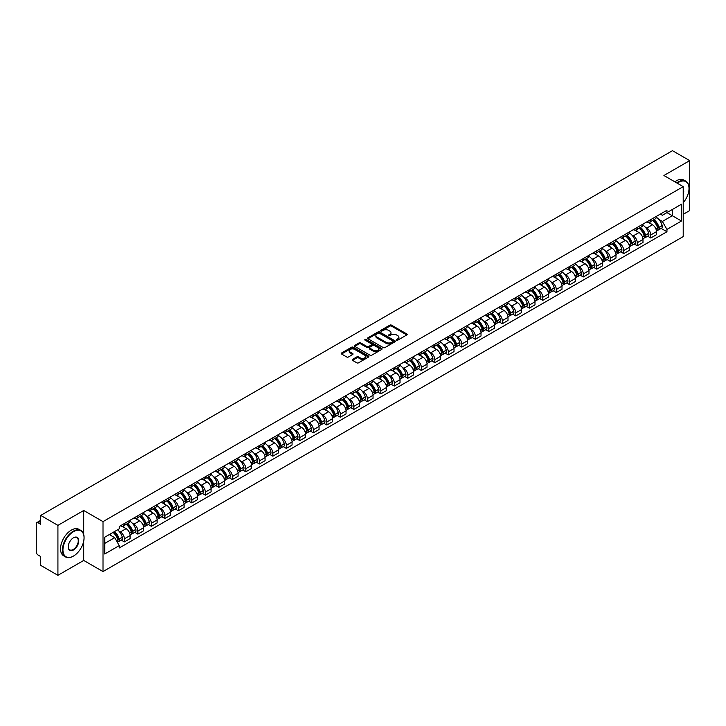 <?xml version="1.0" encoding="UTF-8"?>
<svg xmlns="http://www.w3.org/2000/svg" width="726" height="726" viewBox="0 0 726 726"><rect width="100%" height="100%" fill="white"/><g stroke="black" fill="none" stroke-linecap="round" stroke-linejoin="round"><path stroke-width="1.09" d="M396.596 340.158A0.844 0.481 0 0 0 397.784 340.158L406.805 334.949A1.198 0.69 0 0 0 407.159 334.459A1.198 0.69 0 0 0 406.805 333.969L391.523 325.148A1.198 0.69 0 0 0 389.826 325.148L380.796 330.357A0.844 0.481 0 0 0 381.985 331.038L383.156 330.366A3.848 2.223 0 0 1 388.591 330.366L389.862 331.101A3.848 2.223 0 0 1 390.987 332.671A3.848 2.223 0 0 1 389.862 334.241L388.7 334.913A0.844 0.481 0 0 0 389.889 335.603L391.051 334.931A3.848 2.223 0 0 1 396.487 334.931L397.766 335.666A3.848 2.223 0 0 1 398.892 337.227A3.848 2.223 0 0 1 397.766 338.797L396.596 339.478A0.844 0.481 0 0 0 396.596 340.158L396.596 339.478M352.537 359.37A1.198 0.69 0 0 0 352.192 359.86A1.198 0.69 0 0 0 352.537 360.35L356.829 362.828A1.198 0.69 0 0 0 358.526 362.828L368.545 357.038A1.198 0.69 0 0 0 368.899 356.548A1.198 0.69 0 0 0 368.545 356.058L353.263 347.237A1.198 0.69 0 0 0 351.565 347.237L341.538 353.017A1.198 0.69 0 0 0 341.193 353.508A1.198 0.69 0 0 0 341.538 353.998L346.719 356.992A1.198 0.69 0 0 0 348.416 356.992L352.709 354.515A1.198 0.69 0 0 0 353.063 354.025A1.198 0.69 0 0 0 352.709 353.535L350.141 352.056A3.213 1.851 0 0 1 349.197 350.74A3.213 1.851 0 0 1 351.184 349.024A3.213 1.851 0 0 1 354.687 349.424L364.751 355.241A3.213 1.851 0 0 1 365.686 356.548A3.213 1.851 0 0 1 363.708 358.263A3.213 1.851 0 0 1 360.205 357.864L358.526 356.893A1.198 0.69 0 0 0 356.829 356.893L352.537 359.37L352.537 360.35M103.01 521.622L83.717 510.487L57.926 525.37L40.71 515.424L672.485 150.681L689.7 160.618L663.918 175.501L683.211 186.646L103.01 521.622L103.01 571.571L683.211 236.594L683.211 186.646M383.237 347.582A1.198 0.69 0 0 0 384.934 347.582L394.962 341.792A1.198 0.69 0 0 0 395.307 341.302A1.198 0.69 0 0 0 394.962 340.812L379.671 331.982A1.198 0.69 0 0 0 377.974 331.982L367.955 337.772A1.198 0.69 0 0 0 367.601 338.262A1.198 0.69 0 0 0 367.955 338.752L383.237 347.582M365.36 340.34A0.844 0.481 0 0 1 366.213 340.458L381.74 349.424L371.73 355.205A1.198 0.69 0 0 1 370.033 355.205L354.751 346.375L359.034 343.915L359.034 342.917L354.751 345.394A1.198 0.69 0 0 0 354.397 345.885A1.198 0.69 0 0 0 354.751 346.375L354.751 345.394M359.034 343.915A1.198 0.69 0 0 1 360.731 343.915L360.731 342.917A1.198 0.69 0 0 0 359.034 342.917M360.731 342.917L366.929 346.502A1.198 0.69 0 0 0 368.636 346.502L371.476 344.859A1.198 0.69 0 0 0 371.83 344.369A1.198 0.69 0 0 0 371.476 343.879L365.024 340.149A0.844 0.481 0 0 1 366.213 339.459L381.749 348.435A1.198 0.69 0 0 1 382.103 348.925A1.198 0.69 0 0 1 381.749 349.415L381.749 348.435M57.926 525.37L57.926 575.319L40.71 565.382L40.71 556.543L38.033 554.991A2.45 1.416 -120 0 1 36.3 551.996L36.3 523.718A2.45 1.416 -120 0 1 36.808 522.602L40.71 520.342M683.211 214.315L689.7 210.576L689.7 160.618M57.926 575.319L83.717 560.436L103.01 571.571M40.71 515.424L40.71 524.272L38.033 522.72A2.45 1.416 -120 0 0 36.808 522.602M650.768 219.615A5.627 3.249 60 0 1 649.598 222.138L655.315 218.844A5.627 3.249 -120 0 0 656.476 216.312M645.35 227.22L646.784 228.055A5.627 3.249 60 0 1 650.768 234.952L656.476 231.648A5.627 3.249 -120 0 0 652.492 224.761L648.409 222.401M656.476 231.648L656.476 234.698L650.768 237.992L647.674 236.204M649.598 222.138A5.627 3.249 60 0 1 646.83 221.884M650.768 234.952L650.768 237.992M637.265 227.401A5.627 3.249 60 0 1 636.103 229.933L641.811 226.639A5.627 3.249 -120 0 0 642.982 224.107M634.17 244L637.265 245.787L642.982 242.493L642.982 239.444A5.627 3.249 -120 0 0 638.998 232.547L634.914 230.187M636.103 229.933A5.627 3.249 60 0 1 633.335 229.679M631.847 235.015L633.29 235.85A5.627 3.249 60 0 1 637.265 242.738L637.265 245.787M623.77 235.197A5.627 3.249 60 0 1 622.609 237.729L628.317 234.425A5.627 3.249 -120 0 0 629.478 231.903M620.676 251.795L623.77 253.583L629.478 250.279L629.478 247.239A5.627 3.249 -120 0 0 625.503 240.342L621.411 237.983M622.609 237.729A5.627 3.249 60 0 1 619.832 237.475M618.352 242.811L619.795 243.637A5.627 3.249 60 0 1 623.77 250.534L623.77 253.583M610.276 242.992A5.627 3.249 60 0 1 609.105 245.515L614.822 242.221A5.627 3.249 -120 0 0 615.984 239.698M607.181 259.581L610.276 261.369L615.984 258.075L615.984 255.026A5.627 3.249 -120 0 0 612.009 248.138L607.916 245.778M609.105 245.515A5.627 3.249 60 0 1 606.337 245.261M604.858 250.597L606.292 251.432A5.627 3.249 60 0 1 610.276 258.329L610.276 261.369M596.781 250.779A5.627 3.249 60 0 1 595.61 253.31L601.319 250.016A5.627 3.249 -120 0 0 602.489 247.484M593.677 267.377L596.781 269.165L602.489 265.87L602.489 262.821A5.627 3.249 -120 0 0 598.505 255.924L594.422 253.565M595.61 253.31A5.627 3.249 60 0 1 592.843 253.056M591.354 258.392L592.797 259.227A5.627 3.249 60 0 1 596.781 266.115L596.781 269.165M583.277 258.574A5.627 3.249 60 0 1 582.116 261.106L587.824 257.803A5.627 3.249 -120 0 0 588.995 255.28M580.183 275.172L583.277 276.96L588.995 273.657L588.995 270.616A5.627 3.249 -120 0 0 585.011 263.72L580.927 261.36M582.116 261.106A5.627 3.249 60 0 1 579.348 260.852M577.86 266.188L579.303 267.014A5.627 3.249 60 0 1 583.277 273.911L583.277 276.96M569.783 266.369A5.627 3.249 60 0 1 568.621 268.892L574.33 265.598A5.627 3.249 -120 0 0 575.491 263.075M566.688 282.959L569.783 284.746L575.491 281.452L575.491 278.403A5.627 3.249 -120 0 0 571.516 271.515L567.423 269.155M568.621 268.892A5.627 3.249 60 0 1 565.844 268.638M564.365 273.974L565.799 274.809A5.627 3.249 60 0 1 569.783 281.706L569.783 284.746M556.288 274.165A5.627 3.249 60 0 1 555.118 276.688L560.835 273.393A5.627 3.249 -120 0 0 561.997 270.862M553.185 290.754L556.288 292.542L561.997 289.247L561.997 286.198A5.627 3.249 -120 0 0 558.013 279.301L553.929 276.942M555.118 276.688A5.627 3.249 60 0 1 552.35 276.434M550.871 281.77L552.304 282.605A5.627 3.249 60 0 1 556.288 289.493L556.288 292.542M542.785 281.951A5.627 3.249 60 0 1 541.623 284.483L547.331 281.18A5.627 3.249 -120 0 0 548.502 278.657M539.69 298.549L542.785 300.337L548.502 297.043L548.502 293.994A5.627 3.249 -120 0 0 544.518 287.097L540.434 284.737M541.623 284.483A5.627 3.249 60 0 1 538.855 284.229M537.367 289.565L538.81 290.391A5.627 3.249 60 0 1 542.785 297.288L542.785 300.337M529.29 289.747A5.627 3.249 60 0 1 528.129 292.269L533.837 288.975A5.627 3.249 -120 0 0 534.998 286.452M526.196 306.336L529.29 308.123L534.998 304.829L534.998 301.78A5.627 3.249 -120 0 0 531.024 294.892L526.931 292.533M528.129 292.269A5.627 3.249 60 0 1 525.352 292.015M523.873 297.361L525.315 298.186A5.627 3.249 60 0 1 529.29 305.083L529.29 308.123M515.796 297.542A5.627 3.249 60 0 1 514.625 300.065L520.342 296.771A5.627 3.249 -120 0 0 521.504 294.239M512.701 314.131L515.796 315.919L521.504 312.625L521.504 309.575A5.627 3.249 -120 0 0 517.529 302.688L513.436 300.319M514.625 300.065A5.627 3.249 60 0 1 511.857 299.811M510.378 305.147L511.812 305.982A5.627 3.249 60 0 1 515.796 312.87L515.796 315.919M502.301 305.328A5.627 3.249 60 0 1 501.131 307.86L506.839 304.557A5.627 3.249 -120 0 0 508.009 302.034M499.198 321.927L502.301 323.714L508.009 320.42L508.009 317.371A5.627 3.249 -120 0 0 504.025 310.474L499.942 308.114M501.131 307.86A5.627 3.249 60 0 1 498.363 307.606M496.874 312.942L498.317 313.768A5.627 3.249 60 0 1 502.301 320.665L502.301 323.714M488.798 313.124A5.627 3.249 60 0 1 487.636 315.647L493.344 312.352A5.627 3.249 -120 0 0 494.506 309.83M485.703 329.722L488.798 331.51L494.515 328.206L494.515 325.157A5.627 3.249 -120 0 0 490.531 318.269L486.447 315.91M487.636 315.647A5.627 3.249 60 0 1 484.868 315.393M483.38 320.738L484.823 321.564A5.627 3.249 60 0 1 488.798 328.461L488.798 331.51M475.303 320.919A5.627 3.249 60 0 1 474.142 323.442L479.85 320.148A5.627 3.249 -120 0 0 481.011 317.616M472.209 337.508L475.303 339.296L481.011 336.002L481.011 332.953A5.627 3.249 -120 0 0 477.036 326.065L472.944 323.705M474.142 323.442A5.627 3.249 60 0 1 471.365 323.188M469.885 328.524L471.319 329.359A5.627 3.249 60 0 1 475.303 336.247L475.303 339.296M461.809 328.706A5.627 3.249 60 0 1 460.638 331.238L466.346 327.934A5.627 3.249 -120 0 0 467.517 325.411M458.705 345.304L461.809 347.092L467.517 343.797L467.517 340.748A5.627 3.249 -120 0 0 463.533 333.851L459.449 331.492M460.638 331.238A5.627 3.249 60 0 1 457.87 330.983M456.382 336.32L457.825 337.154A5.627 3.249 60 0 1 461.809 344.042L461.809 347.092M448.305 336.501A5.627 3.249 60 0 1 447.143 339.024L452.852 335.73A5.627 3.249 -120 0 0 454.022 333.207M445.21 353.099L448.305 354.887L454.022 351.584L454.022 348.544A5.627 3.249 -120 0 0 450.038 341.647L445.955 339.287M447.143 339.024A5.627 3.249 60 0 1 444.376 338.77M442.887 344.115L444.33 344.941A5.627 3.249 60 0 1 448.305 351.838L448.305 354.887M434.81 344.296A5.627 3.249 60 0 1 433.649 346.819L439.357 343.525A5.627 3.249 -120 0 0 440.519 340.993M431.716 360.886L434.81 362.673L440.519 359.379L440.519 356.33A5.627 3.249 -120 0 0 436.544 349.442L432.451 347.082M433.649 346.819A5.627 3.249 60 0 1 430.872 346.565M429.393 351.901L430.836 352.736A5.627 3.249 60 0 1 434.81 359.624L434.81 362.673M421.316 352.083A5.627 3.249 60 0 1 420.145 354.615L425.863 351.311A5.627 3.249 -120 0 0 427.024 348.789M418.221 368.681L421.316 370.469L427.024 367.175L427.024 364.125A5.627 3.249 -120 0 0 423.049 357.228L418.956 354.869M420.145 354.615A5.627 3.249 60 0 1 417.377 354.361M415.898 359.697L417.332 360.532A5.627 3.249 60 0 1 421.316 367.42L421.316 370.469M407.821 359.878A5.627 3.249 60 0 1 406.651 362.401L412.359 359.107A5.627 3.249 -120 0 0 413.53 356.584M404.718 376.476L407.821 378.264L413.53 374.961L413.53 371.921A5.627 3.249 -120 0 0 409.546 365.024L405.462 362.664M406.651 362.401A5.627 3.249 60 0 1 403.883 362.147M402.395 367.492L403.837 368.318A5.627 3.249 60 0 1 407.821 375.215L407.821 378.264M394.318 367.674A5.627 3.249 60 0 1 393.156 370.196L398.864 366.902A5.627 3.249 -120 0 0 400.026 364.37M391.223 384.263L394.318 386.05L400.035 382.756L400.035 379.707A5.627 3.249 -120 0 0 396.051 372.819L391.967 370.46M393.156 370.196A5.627 3.249 60 0 1 390.379 369.942M388.9 375.278L390.343 376.113A5.627 3.249 60 0 1 394.318 383.01L394.318 386.05M380.823 375.46A5.627 3.249 60 0 1 379.662 377.992L385.37 374.689A5.627 3.249 -120 0 0 386.531 372.166M377.729 392.058L380.823 393.846L386.531 390.552L386.531 387.502A5.627 3.249 -120 0 0 382.557 380.605L378.464 378.246M379.662 377.992A5.627 3.249 60 0 1 376.885 377.738M375.406 383.074L376.839 383.909A5.627 3.249 60 0 1 380.823 390.797L380.823 393.846M367.329 383.255A5.627 3.249 60 0 1 366.158 385.778L371.866 382.484A5.627 3.249 -120 0 0 373.037 379.961M364.225 399.854L367.329 401.641L373.037 398.338L373.037 395.298A5.627 3.249 -120 0 0 369.053 388.401L364.969 386.041M366.158 385.778A5.627 3.249 60 0 1 363.39 385.524M361.902 390.869L363.345 391.695A5.627 3.249 60 0 1 367.329 398.592L367.329 401.641M353.825 391.051A5.627 3.249 60 0 1 352.664 393.574L358.372 390.279A5.627 3.249 -120 0 0 359.542 387.748M350.731 407.64L353.825 409.428L359.542 406.133L359.542 403.084A5.627 3.249 -120 0 0 355.558 396.196L351.475 393.837M352.664 393.574A5.627 3.249 60 0 1 349.896 393.32M348.407 398.656L349.85 399.491A5.627 3.249 60 0 1 353.825 406.388L353.825 409.428M340.331 398.837A5.627 3.249 60 0 1 339.169 401.369L344.877 398.066A5.627 3.249 -120 0 0 346.039 395.543M337.236 415.435L340.331 417.223L346.039 413.929L346.039 410.88A5.627 3.249 -120 0 0 342.064 403.983L337.971 401.623M339.169 401.369A5.627 3.249 60 0 1 336.392 401.115M334.913 406.451L336.356 407.286A5.627 3.249 60 0 1 340.331 414.174L340.331 417.223M326.836 406.633A5.627 3.249 60 0 1 325.665 409.155L331.383 405.861A5.627 3.249 -120 0 0 332.544 403.338M323.742 423.231L326.836 425.019L332.544 421.715L332.544 418.675A5.627 3.249 -120 0 0 328.569 411.778L324.477 409.419M325.665 409.155A5.627 3.249 60 0 1 322.898 408.901M321.418 414.247L322.852 415.072A5.627 3.249 60 0 1 326.836 421.969L326.836 425.019M313.342 414.428A5.627 3.249 60 0 1 312.171 416.951L317.879 413.657A5.627 3.249 -120 0 0 319.05 411.125M310.238 431.017L313.342 432.805L319.05 429.511L319.05 426.461A5.627 3.249 -120 0 0 315.066 419.574L310.982 417.214M312.171 416.951A5.627 3.249 60 0 1 309.403 416.697M307.915 422.033L309.358 422.868A5.627 3.249 60 0 1 313.342 429.765L313.342 432.805M299.838 422.214A5.627 3.249 60 0 1 298.676 424.746L304.385 421.452A5.627 3.249 -120 0 0 305.546 418.92M296.743 438.813L299.838 440.6L305.546 437.306L305.546 434.257A5.627 3.249 -120 0 0 301.571 427.36L297.488 425M298.676 424.746A5.627 3.249 60 0 1 295.899 424.492M294.42 429.828L295.863 430.663A5.627 3.249 60 0 1 299.838 437.551L299.838 440.6M286.343 430.01A5.627 3.249 60 0 1 285.182 432.533L290.89 429.238A5.627 3.249 -120 0 0 292.052 426.716M283.249 446.608L286.343 448.396L292.052 445.092L292.052 442.052A5.627 3.249 -120 0 0 288.077 435.155L283.984 432.796M285.182 432.533A5.627 3.249 60 0 1 282.405 432.288M280.926 437.624L282.36 438.45A5.627 3.249 60 0 1 286.343 445.347L286.343 448.396M272.849 437.805A5.627 3.249 60 0 1 271.678 440.328L277.386 437.034A5.627 3.249 -120 0 0 278.557 434.502M269.745 454.394L272.849 456.182L278.557 452.888L278.557 449.839A5.627 3.249 -120 0 0 274.573 442.951L270.489 440.591M271.678 440.328A5.627 3.249 60 0 1 268.91 440.074M267.422 445.41L268.865 446.245A5.627 3.249 60 0 1 272.849 453.142L272.849 456.182M259.345 445.592A5.627 3.249 60 0 1 258.184 448.123L263.892 444.829A5.627 3.249 -120 0 0 265.063 442.297M256.251 462.19L259.345 463.978L265.063 460.683L265.063 457.634A5.627 3.249 -120 0 0 261.079 450.737L256.995 448.378M258.184 448.123A5.627 3.249 60 0 1 255.416 447.869M253.928 453.205L255.37 454.04A5.627 3.249 60 0 1 259.345 460.928L259.345 463.978M245.851 453.387A5.627 3.249 60 0 1 244.689 455.919L250.397 452.616A5.627 3.249 -120 0 0 251.559 450.093M242.756 469.985L245.851 471.773L251.559 468.47L251.559 465.43A5.627 3.249 -120 0 0 247.584 458.533L243.491 456.173M244.689 455.919A5.627 3.249 60 0 1 241.912 455.665M240.433 461.001L241.876 461.827A5.627 3.249 60 0 1 245.851 468.724L245.851 471.773M232.356 461.182A5.627 3.249 60 0 1 231.186 463.705L236.903 460.411A5.627 3.249 -120 0 0 238.064 457.888M229.262 477.772L232.356 479.559L238.064 476.265L238.064 473.216A5.627 3.249 -120 0 0 234.081 466.328L229.997 463.968M231.186 463.705A5.627 3.249 60 0 1 228.418 463.451M226.939 468.787L228.372 469.622A5.627 3.249 60 0 1 232.356 476.519L232.356 479.559M218.853 468.969A5.627 3.249 60 0 1 217.691 471.501L223.399 468.206A5.627 3.249 -120 0 0 224.57 465.675M215.758 485.567L218.862 487.355L224.57 484.06L224.57 481.011A5.627 3.249 -120 0 0 220.586 474.114L216.502 471.755M217.691 471.501A5.627 3.249 60 0 1 214.923 471.247M213.435 476.583L214.878 477.418A5.627 3.249 60 0 1 218.862 484.306L218.862 487.355M205.358 476.764A5.627 3.249 60 0 1 204.197 479.296L209.905 475.993A5.627 3.249 -120 0 0 211.066 473.47M202.264 493.362L205.358 495.15L211.066 491.847L211.066 488.807A5.627 3.249 -120 0 0 207.091 481.91L203.008 479.55M204.197 479.296A5.627 3.249 60 0 1 201.42 479.042M199.94 484.378L201.383 485.204A5.627 3.249 60 0 1 205.358 492.101L205.358 495.15M191.864 484.56A5.627 3.249 60 0 1 190.693 487.082L196.41 483.788A5.627 3.249 -120 0 0 197.572 481.265M188.769 501.149L191.864 502.937L197.572 499.642L197.572 496.593A5.627 3.249 -120 0 0 193.597 489.705L189.504 487.346M190.693 487.082A5.627 3.249 60 0 1 187.925 486.828M186.446 492.164L187.88 492.999A5.627 3.249 60 0 1 191.864 499.896L191.864 502.937M178.369 492.355A5.627 3.249 60 0 1 177.198 494.878L182.907 491.584A5.627 3.249 -120 0 0 184.077 489.052M175.265 508.944L178.369 510.732L184.077 507.438L184.077 504.388A5.627 3.249 -120 0 0 180.093 497.492L176.01 495.132M177.198 494.878A5.627 3.249 60 0 1 174.431 494.624M172.942 499.96L174.385 500.795A5.627 3.249 60 0 1 178.369 507.683L178.369 510.732M164.866 500.141A5.627 3.249 60 0 1 163.704 502.673L169.412 499.37A5.627 3.249 -120 0 0 170.583 496.847M161.771 516.74L164.866 518.527L170.583 515.233L170.583 512.184A5.627 3.249 -120 0 0 166.599 505.287L162.515 502.927M163.704 502.673A5.627 3.249 60 0 1 160.936 502.419M159.448 507.755L160.891 508.581A5.627 3.249 60 0 1 164.866 515.478L164.866 518.527M151.371 507.937A5.627 3.249 60 0 1 150.209 510.46L155.918 507.165A5.627 3.249 -120 0 0 157.079 504.643M148.276 524.526L151.371 526.314L157.079 523.019L157.079 519.97A5.627 3.249 -120 0 0 153.104 513.082L149.011 510.723M150.209 510.46A5.627 3.249 60 0 1 147.432 510.206M145.953 515.551L147.396 516.377A5.627 3.249 60 0 1 151.371 523.274L151.371 526.314M137.876 515.732A5.627 3.249 60 0 1 136.706 518.255L142.423 514.961A5.627 3.249 -120 0 0 143.585 512.429M134.782 532.321L137.876 534.109L143.585 530.815L143.585 527.766A5.627 3.249 -120 0 0 139.601 520.869L135.517 518.509M136.706 518.255A5.627 3.249 60 0 1 133.938 518.001M132.459 523.337L133.893 524.172A5.627 3.249 60 0 1 137.876 531.06L137.876 534.109M124.373 523.519A5.627 3.249 60 0 1 123.211 526.051L128.919 522.747A5.627 3.249 -120 0 0 130.09 520.224M121.278 540.117L124.382 541.905L130.09 538.61L130.09 535.561A5.627 3.249 -120 0 0 126.106 528.664L122.022 526.305M123.211 526.051A5.627 3.249 60 0 1 120.443 525.796M118.955 531.133L120.398 531.958A5.627 3.249 60 0 1 124.382 538.855L124.382 541.905M660.324 214.097L662.357 215.268L681.478 204.224L672.312 209.524L672.312 215.713L662.357 221.457L658.845 219.434M104.735 543.402L114.69 537.657L119.273 545.598L104.735 553.992L104.735 537.204L119.273 528.818L119.273 526.468L666.949 210.268L666.949 212.618L681.478 221.013L666.949 229.407L662.357 221.457M681.478 204.224L681.478 221.013M119.273 545.598L119.273 547.948L666.949 231.748L666.949 229.407M83.717 510.487L83.717 534.527M83.717 541.052L83.717 560.436M114.69 537.657L109.327 534.563M661.168 228.418L666.949 231.748M396.931 340.276L397.766 339.795A3.848 2.223 0 0 0 398.892 338.234L398.892 337.227M390.987 332.671L390.987 333.67A3.848 2.223 0 0 1 389.862 335.24L389.036 335.721M406.805 333.969L406.805 334.949L391.523 326.146A1.198 0.69 0 0 0 389.826 326.146L381.132 331.156M394.962 340.812L394.962 341.792L379.671 332.98A1.198 0.69 0 0 0 377.974 332.98L367.973 338.761M392.839 341.647A0.844 0.481 0 0 0 392.839 340.957L379.417 333.207A0.844 0.481 0 0 0 378.228 333.207L376.994 333.924A3.848 2.223 0 0 0 375.868 335.494A3.848 2.223 0 0 0 376.994 337.064L386.168 342.354A3.848 2.223 0 0 0 391.604 342.354L392.839 341.647L392.839 342.645A0.844 0.481 0 0 0 393.084 342.3L393.084 341.302M375.868 335.494L375.868 336.492A3.848 2.223 0 0 0 376.994 338.062L376.994 337.064M392.839 342.645L391.604 343.353A3.848 2.223 0 0 1 386.168 343.353L376.994 338.062M360.731 343.915L366.929 347.5A1.198 0.69 0 0 0 368.636 347.5L371.476 345.857A1.198 0.69 0 0 0 371.83 345.367L371.83 344.369M373.364 350.213A3.213 1.851 0 0 0 376.867 350.613A3.213 1.851 0 0 0 378.854 348.897A3.213 1.851 0 0 0 377.91 347.591L374.362 345.54A1.198 0.69 0 0 0 372.665 345.54L369.824 347.182A1.198 0.69 0 0 0 369.47 347.672A1.198 0.69 0 0 0 369.824 348.162L373.364 350.213L373.364 351.212A3.213 1.851 0 0 0 376.867 351.611A3.213 1.851 0 0 0 378.854 349.896L378.854 348.897M369.47 347.672L369.47 348.671A1.198 0.69 0 0 0 369.824 349.161L369.824 348.162M373.364 351.212L369.824 349.161M365.686 356.548L365.686 357.546A3.213 1.851 0 0 1 363.708 359.261A3.213 1.851 0 0 1 360.205 358.862L358.526 357.891A1.198 0.69 0 0 0 356.829 357.891L352.555 360.359M349.197 350.74L349.197 351.738A3.213 1.851 0 0 0 350.141 353.054L350.141 352.056M352.709 353.535L352.709 354.515L350.141 353.054M368.545 356.058L368.545 357.038L353.263 348.235A1.198 0.69 0 0 0 351.565 348.235L341.556 354.007L341.538 353.017M652.892 220.241A7.705 4.447 60 0 1 652.928 220.259A7.705 4.447 60 0 1 658.001 227.184L658.046 227.338A1.497 0.862 60 0 1 657.81 228.518A1.497 0.862 60 0 1 657.774 228.536M652.556 220.432A9.302 5.372 60 0 1 657.665 228.109L657.711 228.263A3.085 1.788 60 0 1 657.221 230.696L656.449 231.14M657.747 230.006A3.085 1.788 -120 0 0 658.609 229.897A3.085 1.788 -120 0 0 659.09 227.465L659.045 227.311A9.302 5.372 -120 0 0 653.935 219.633M656.358 217.301A9.302 5.372 60 0 1 662.203 225.487L662.248 225.641A3.085 1.788 60 0 1 661.767 228.073L658.609 229.897M649.38 222.247A9.302 5.372 60 0 1 651.322 224.08M655.841 224.098L657.03 224.779M639.397 228.037A7.705 4.447 60 0 1 639.434 228.055A7.705 4.447 60 0 1 644.507 234.97L644.552 235.133A1.497 0.862 60 0 1 644.316 236.313A1.497 0.862 60 0 1 644.28 236.331M639.052 228.227A9.302 5.372 60 0 1 644.162 235.896L644.216 236.059A3.085 1.788 60 0 1 643.726 238.482L642.955 238.927M644.252 237.801A3.085 1.788 -120 0 0 645.105 237.683A3.085 1.788 -120 0 0 645.596 235.26L645.55 235.097A9.302 5.372 -120 0 0 640.441 227.429M642.864 225.096A9.302 5.372 60 0 1 648.708 233.282L648.754 233.436A3.085 1.788 60 0 1 648.264 235.859L645.105 237.683M635.885 230.042A9.302 5.372 60 0 1 637.827 231.875M642.347 231.884L643.535 232.574M625.894 235.823A7.705 4.447 60 0 1 625.939 235.85A7.705 4.447 60 0 1 631.003 242.765L631.048 242.929A1.497 0.862 60 0 1 630.812 244.099A1.497 0.862 60 0 1 630.785 244.118M625.558 236.023A9.302 5.372 60 0 1 630.667 243.691L630.712 243.854A3.085 1.788 60 0 1 630.222 246.277L629.46 246.722M630.758 245.597A3.085 1.788 -120 0 0 631.611 245.479A3.085 1.788 -120 0 0 632.101 243.056L632.056 242.892A9.302 5.372 -120 0 0 626.946 235.224M629.369 232.892A9.302 5.372 60 0 1 635.214 241.068L635.259 241.232A3.085 1.788 60 0 1 634.769 243.655L631.611 245.479M622.391 237.829A9.302 5.372 60 0 1 624.333 239.662M628.852 239.68L630.032 240.36M612.399 243.618A7.705 4.447 60 0 1 612.435 243.637A7.705 4.447 60 0 1 617.508 250.561L617.554 250.715A1.497 0.862 60 0 1 617.318 251.895A1.497 0.862 60 0 1 617.282 251.913M612.063 243.809A9.302 5.372 60 0 1 617.173 251.486L617.218 251.641A3.085 1.788 60 0 1 616.728 254.073L615.966 254.517M617.254 253.383A3.085 1.788 -120 0 0 618.116 253.274A3.085 1.788 -120 0 0 618.597 250.842L618.552 250.688A9.302 5.372 -120 0 0 613.443 243.01M615.866 240.678A9.302 5.372 60 0 1 621.71 248.864L621.755 249.018A3.085 1.788 60 0 1 621.274 251.45L618.116 253.274M608.887 245.624A9.302 5.372 60 0 1 610.829 247.457M615.349 247.475L616.537 248.156M598.905 251.414A7.705 4.447 60 0 1 598.941 251.432A7.705 4.447 60 0 1 604.014 258.347L604.059 258.51A1.497 0.862 60 0 1 603.823 259.69A1.497 0.862 60 0 1 603.787 259.708M598.569 251.604A9.302 5.372 60 0 1 603.678 259.282L603.723 259.436A3.085 1.788 60 0 1 603.233 261.859L602.462 262.304M603.76 261.178A3.085 1.788 -120 0 0 604.613 261.061A3.085 1.788 -120 0 0 605.103 258.637L605.057 258.474A9.302 5.372 -120 0 0 599.948 250.806M602.371 248.474A9.302 5.372 60 0 1 608.216 256.659L608.261 256.813A3.085 1.788 60 0 1 607.771 259.236L604.613 261.061M595.393 253.419A9.302 5.372 60 0 1 597.335 255.253M601.854 255.262L603.043 255.951M585.401 259.2A7.705 4.447 60 0 1 585.446 259.227A7.705 4.447 60 0 1 590.519 266.143L590.565 266.306A1.497 0.862 60 0 1 590.32 267.477A1.497 0.862 60 0 1 590.292 267.495M585.065 259.4A9.302 5.372 60 0 1 590.174 267.068L590.22 267.232A3.085 1.788 60 0 1 589.739 269.655L588.967 270.099M590.265 268.974A3.085 1.788 -120 0 0 591.118 268.856A3.085 1.788 -120 0 0 591.608 266.433L591.563 266.27A9.302 5.372 -120 0 0 586.454 258.601M588.877 256.269A9.302 5.372 60 0 1 594.721 264.445L594.766 264.609A3.085 1.788 60 0 1 594.276 267.032L591.118 268.856M581.898 261.206A9.302 5.372 60 0 1 583.84 263.039M588.359 263.057L589.548 263.738M683.211 202.717A14.928 8.621 120 0 0 689.01 188.497A14.928 8.621 120 0 0 678.456 182.398A14.928 8.621 120 0 0 677.222 183.188M676.732 182.907A15.291 8.83 -60 0 1 678.193 181.945A15.291 8.83 -60 0 1 685.843 181.191A15.291 8.83 -60 0 1 689.01 188.197A15.291 8.83 -60 0 1 689.01 188.343M683.211 189.205A7.46 4.311 -60 0 1 683.211 194.477M674.835 181.809A15.291 8.83 -60 0 1 676.287 180.847A15.291 8.83 -60 0 1 683.937 180.093L685.843 181.191M73.244 556.189L73.507 556.043A14.928 8.621 120 0 0 84.062 537.757A14.928 8.621 120 0 0 73.507 531.659A14.928 8.621 120 0 0 62.944 549.945A14.928 8.621 120 0 0 73.507 556.043L73.244 556.189A15.291 8.83 -60 0 1 65.594 556.951A15.291 8.83 -60 0 1 63.253 544.691A15.291 8.83 -60 0 1 73.244 531.214A15.291 8.83 -60 0 1 80.895 530.452A15.291 8.83 -60 0 1 84.062 537.458A15.291 8.83 -60 0 1 84.062 537.612M73.507 537.757L73.507 537.757A7.46 4.311 -60 0 1 78.78 540.806A7.46 4.311 -60 0 1 73.507 549.945A7.46 4.311 -60 0 1 68.226 546.896A7.46 4.311 -60 0 1 73.507 537.757L73.507 537.757M68.226 546.742A7.097 4.093 120 0 0 69.696 549.845A7.097 4.093 120 0 0 73.244 549.491A7.097 4.093 120 0 0 77.882 543.239A7.097 4.093 120 0 0 76.793 537.558A7.097 4.093 120 0 0 73.371 537.839M65.594 556.951L63.697 555.844A15.291 8.83 -60 0 1 61.347 543.592A15.291 8.83 -60 0 1 71.339 530.116A15.291 8.83 -60 0 1 78.989 529.354L80.895 530.452M571.907 266.996A7.705 4.447 60 0 1 571.943 267.014A7.705 4.447 60 0 1 577.016 273.938L577.061 274.092A1.497 0.862 60 0 1 576.825 275.272A1.497 0.862 60 0 1 576.789 275.29M571.571 267.186A9.302 5.372 60 0 1 576.68 274.864L576.725 275.018A3.085 1.788 60 0 1 576.235 277.45L575.473 277.895M576.771 276.769A3.085 1.788 -120 0 0 577.624 276.651A3.085 1.788 -120 0 0 578.114 274.219L578.068 274.065A9.302 5.372 -120 0 0 572.95 266.388M575.373 264.055A9.302 5.372 60 0 1 581.227 272.241L581.272 272.404A3.085 1.788 60 0 1 580.782 274.827L577.624 276.651M568.394 269.001A9.302 5.372 60 0 1 570.337 270.834M574.865 270.852L576.045 271.533M558.412 274.791A7.705 4.447 60 0 1 558.448 274.809A7.705 4.447 60 0 1 563.521 281.724L563.567 281.888A1.497 0.862 60 0 1 563.331 283.067A1.497 0.862 60 0 1 563.294 283.086M558.076 274.982A9.302 5.372 60 0 1 563.185 282.659L563.231 282.813A3.085 1.788 60 0 1 562.741 285.236L561.969 285.681M563.267 284.556A3.085 1.788 -120 0 0 564.129 284.438A3.085 1.788 -120 0 0 564.61 282.015L564.565 281.851A9.302 5.372 -120 0 0 559.456 274.183M561.879 271.851A9.302 5.372 60 0 1 567.723 280.036L567.768 280.191A3.085 1.788 60 0 1 567.287 282.614L564.129 284.438M554.9 276.797A9.302 5.372 60 0 1 556.842 278.63M561.361 278.639L562.55 279.329M544.917 282.577A7.705 4.447 60 0 1 544.954 282.605A7.705 4.447 60 0 1 550.027 289.52L550.072 289.683A1.497 0.862 60 0 1 549.836 290.854A1.497 0.862 60 0 1 549.8 290.872M544.573 282.777A9.302 5.372 60 0 1 549.682 290.445L549.727 290.609A3.085 1.788 60 0 1 549.246 293.032L548.475 293.476M549.773 292.351A3.085 1.788 -120 0 0 550.626 292.233A3.085 1.788 -120 0 0 551.116 289.81L551.07 289.647A9.302 5.372 -120 0 0 545.961 281.978M548.384 279.646A9.302 5.372 60 0 1 554.228 287.823L554.274 287.986A3.085 1.788 60 0 1 553.784 290.409L550.626 292.233M541.405 284.592A9.302 5.372 60 0 1 543.347 286.425M547.867 286.434L549.056 287.115M531.414 290.373A7.705 4.447 60 0 1 531.45 290.391A7.705 4.447 60 0 1 536.523 297.315L536.568 297.469A1.497 0.862 60 0 1 536.332 298.649A1.497 0.862 60 0 1 536.305 298.667M531.078 290.563A9.302 5.372 60 0 1 536.187 298.241L536.233 298.404A3.085 1.788 60 0 1 535.743 300.827L534.98 301.272M536.278 300.147A3.085 1.788 -120 0 0 537.131 300.029A3.085 1.788 -120 0 0 537.621 297.596L537.576 297.442A9.302 5.372 -120 0 0 532.467 289.765M534.89 287.432A9.302 5.372 60 0 1 540.734 295.618L540.779 295.781A3.085 1.788 60 0 1 540.289 298.204L537.131 300.029M527.911 292.378A9.302 5.372 60 0 1 529.853 294.212M534.372 294.23L535.552 294.91M517.919 298.168A7.705 4.447 60 0 1 517.956 298.186A7.705 4.447 60 0 1 523.029 305.101L523.074 305.265A1.497 0.862 60 0 1 522.838 306.445A1.497 0.862 60 0 1 522.802 306.463M517.584 298.359A9.302 5.372 60 0 1 522.693 306.036L522.738 306.19A3.085 1.788 60 0 1 522.248 308.623L521.477 309.058M522.774 307.933A3.085 1.788 -120 0 0 523.637 307.815A3.085 1.788 -120 0 0 524.118 305.392L524.072 305.238A9.302 5.372 -120 0 0 518.963 297.56M521.386 295.228A9.302 5.372 60 0 1 527.23 303.414L527.276 303.568A3.085 1.788 60 0 1 526.795 306L523.637 307.815M514.407 300.174A9.302 5.372 60 0 1 516.349 302.007M520.869 302.016L522.058 302.706M504.425 305.955A7.705 4.447 60 0 1 504.461 305.982A7.705 4.447 60 0 1 509.534 312.897L509.579 313.06A1.497 0.862 60 0 1 509.343 314.231A1.497 0.862 60 0 1 509.307 314.249M504.08 306.154A9.302 5.372 60 0 1 509.198 313.823L509.244 313.986A3.085 1.788 60 0 1 508.754 316.409L507.982 316.854M509.28 315.728A3.085 1.788 -120 0 0 510.133 315.61A3.085 1.788 -120 0 0 510.623 313.187L510.578 313.024A9.302 5.372 -120 0 0 505.468 305.356M507.891 303.023A9.302 5.372 60 0 1 513.736 311.2L513.781 311.363A3.085 1.788 60 0 1 513.291 313.786L510.133 315.61M500.913 307.969A9.302 5.372 60 0 1 502.855 309.802M507.374 309.811L508.563 310.492M490.921 313.75A7.705 4.447 60 0 1 490.967 313.768A7.705 4.447 60 0 1 496.04 320.692L496.085 320.847A1.497 0.862 60 0 1 495.84 322.026A1.497 0.862 60 0 1 495.813 322.045M490.585 313.941A9.302 5.372 60 0 1 495.695 321.618L495.74 321.781A3.085 1.788 60 0 1 495.259 324.204L494.488 324.649M495.785 323.524A3.085 1.788 -120 0 0 496.638 323.406A3.085 1.788 -120 0 0 497.128 320.974L497.083 320.819A9.302 5.372 -120 0 0 491.974 313.142M494.397 310.819A9.302 5.372 60 0 1 500.241 318.995L500.287 319.159A3.085 1.788 60 0 1 499.797 321.582L496.638 323.406M487.418 315.756A9.302 5.372 60 0 1 489.36 317.589M493.88 317.607L495.068 318.287M477.427 321.545A7.705 4.447 60 0 1 477.463 321.564A7.705 4.447 60 0 1 482.536 328.479L482.581 328.642A1.497 0.862 60 0 1 482.345 329.822A1.497 0.862 60 0 1 482.309 329.84M477.091 321.736A9.302 5.372 60 0 1 482.2 329.413L482.245 329.568A3.085 1.788 60 0 1 481.755 332L480.993 332.435M482.282 331.31A3.085 1.788 -120 0 0 483.144 331.192A3.085 1.788 -120 0 0 483.634 328.769L483.589 328.615A9.302 5.372 -120 0 0 478.47 320.937M480.893 318.605A9.302 5.372 60 0 1 486.747 326.791L486.792 326.945A3.085 1.788 60 0 1 486.302 329.377L483.144 331.192M473.915 323.551A9.302 5.372 60 0 1 475.857 325.384M480.385 325.393L481.565 326.083M463.932 329.332A7.705 4.447 60 0 1 463.968 329.359A7.705 4.447 60 0 1 469.041 336.274L469.087 336.437A1.497 0.862 60 0 1 468.851 337.608A1.497 0.862 60 0 1 468.815 337.626M463.596 329.531A9.302 5.372 60 0 1 468.706 337.2L468.751 337.363A3.085 1.788 60 0 1 468.261 339.786L467.49 340.231M468.787 339.106A3.085 1.788 -120 0 0 469.649 338.988A3.085 1.788 -120 0 0 470.13 336.565L470.085 336.401A9.302 5.372 -120 0 0 464.976 328.733M467.399 326.401A9.302 5.372 60 0 1 473.243 334.577L473.288 334.74A3.085 1.788 60 0 1 472.808 337.163L469.649 338.988M460.42 331.346A9.302 5.372 60 0 1 462.362 333.18M466.882 333.189L468.07 333.869M450.429 337.127A7.705 4.447 60 0 1 450.474 337.154A7.705 4.447 60 0 1 455.547 344.07L455.592 344.224A1.497 0.862 60 0 1 455.356 345.404A1.497 0.862 60 0 1 455.32 345.422M450.093 337.327A9.302 5.372 60 0 1 455.202 344.995L455.247 345.159A3.085 1.788 60 0 1 454.766 347.582L453.995 348.026M455.293 346.901A3.085 1.788 -120 0 0 456.146 346.783A3.085 1.788 -120 0 0 456.636 344.36L456.59 344.197A9.302 5.372 -120 0 0 451.481 336.519M453.904 334.196A9.302 5.372 60 0 1 459.749 342.373L459.794 342.536A3.085 1.788 60 0 1 459.304 344.959L456.146 346.783M446.926 339.133A9.302 5.372 60 0 1 448.868 340.966M453.387 340.984L454.576 341.665M436.934 344.923A7.705 4.447 60 0 1 436.97 344.941A7.705 4.447 60 0 1 442.043 351.856L442.089 352.019A1.497 0.862 60 0 1 441.853 353.199A1.497 0.862 60 0 1 441.825 353.217M436.598 345.113A9.302 5.372 60 0 1 441.707 352.791L441.753 352.945A3.085 1.788 60 0 1 441.263 355.377L440.5 355.813M441.798 354.687A3.085 1.788 -120 0 0 442.651 354.578A3.085 1.788 -120 0 0 443.141 352.146L443.096 351.992A9.302 5.372 -120 0 0 437.987 344.315M440.401 341.982A9.302 5.372 60 0 1 446.254 350.168L446.299 350.322A3.085 1.788 60 0 1 445.809 352.754L442.651 354.578M433.431 346.928A9.302 5.372 60 0 1 435.373 348.761M439.892 348.77L441.072 349.46M423.44 352.709A7.705 4.447 60 0 1 423.476 352.736A7.705 4.447 60 0 1 428.549 359.651L428.594 359.815A1.497 0.862 60 0 1 428.358 360.985A1.497 0.862 60 0 1 428.322 361.003M423.104 352.909A9.302 5.372 60 0 1 428.213 360.577L428.258 360.74A3.085 1.788 60 0 1 427.768 363.163L426.997 363.608M428.295 362.483A3.085 1.788 -120 0 0 429.157 362.365A3.085 1.788 -120 0 0 429.638 359.942L429.592 359.778A9.302 5.372 -120 0 0 424.483 352.11M426.906 349.778A9.302 5.372 60 0 1 432.75 357.954L432.796 358.118A3.085 1.788 60 0 1 432.315 360.541L429.157 362.365M419.927 354.724A9.302 5.372 60 0 1 421.87 356.557M426.389 356.566L427.578 357.246M409.945 360.504A7.705 4.447 60 0 1 409.981 360.532A7.705 4.447 60 0 1 415.054 367.447L415.1 367.601A1.497 0.862 60 0 1 414.864 368.781A1.497 0.862 60 0 1 414.827 368.799M409.6 360.704A9.302 5.372 60 0 1 414.718 368.372L414.764 368.536A3.085 1.788 60 0 1 414.274 370.959L413.502 371.403M414.8 370.278A3.085 1.788 -120 0 0 415.653 370.16A3.085 1.788 -120 0 0 416.143 367.737L416.098 367.574A9.302 5.372 -120 0 0 410.989 359.896M413.412 357.573A9.302 5.372 60 0 1 419.256 365.75L419.301 365.913A3.085 1.788 60 0 1 418.811 368.336L415.653 370.16M406.433 362.51A9.302 5.372 60 0 1 408.375 364.343M412.894 364.361L414.083 365.042M396.441 368.3A7.705 4.447 60 0 1 396.487 368.318A7.705 4.447 60 0 1 401.56 375.233L401.605 375.396A1.497 0.862 60 0 1 401.36 376.576A1.497 0.862 60 0 1 401.333 376.594M396.106 368.49A9.302 5.372 60 0 1 401.215 376.168L401.26 376.322A3.085 1.788 60 0 1 400.779 378.754L400.008 379.19M401.306 378.065A3.085 1.788 -120 0 0 402.159 377.956A3.085 1.788 -120 0 0 402.649 375.524L402.603 375.369A9.302 5.372 -120 0 0 397.494 367.692M399.917 365.36A9.302 5.372 60 0 1 405.761 373.545L405.807 373.699A3.085 1.788 60 0 1 405.317 376.132L402.159 377.956M392.938 370.305A9.302 5.372 60 0 1 394.88 372.139M399.4 372.148L400.589 372.837M382.947 376.086A7.705 4.447 60 0 1 382.983 376.113A7.705 4.447 60 0 1 388.056 383.029L388.101 383.192A1.497 0.862 60 0 1 387.865 384.363A1.497 0.862 60 0 1 387.829 384.381M382.611 376.286A9.302 5.372 60 0 1 387.72 383.954L387.766 384.118A3.085 1.788 60 0 1 387.276 386.541L386.513 386.985M387.802 385.86A3.085 1.788 -120 0 0 388.664 385.742A3.085 1.788 -120 0 0 389.154 383.319L389.109 383.156A9.302 5.372 -120 0 0 383.99 375.487M386.413 373.155A9.302 5.372 60 0 1 392.267 381.332L392.312 381.495A3.085 1.788 60 0 1 391.822 383.918L388.664 385.742M379.435 378.101A9.302 5.372 60 0 1 381.377 379.934M385.905 379.943L387.085 380.633M369.452 383.882A7.705 4.447 60 0 1 369.489 383.909A7.705 4.447 60 0 1 374.562 390.824L374.607 390.978A1.497 0.862 60 0 1 374.371 392.158A1.497 0.862 60 0 1 374.335 392.176M369.117 384.081A9.302 5.372 60 0 1 374.226 391.75L374.271 391.913A3.085 1.788 60 0 1 373.781 394.336L373.01 394.781M374.307 393.655A3.085 1.788 -120 0 0 375.17 393.537A3.085 1.788 -120 0 0 375.651 391.114L375.605 390.951A9.302 5.372 -120 0 0 370.496 383.283M372.919 380.95A9.302 5.372 60 0 1 378.763 389.127L378.809 389.29A3.085 1.788 60 0 1 378.319 391.713L375.17 393.537M365.94 385.887A9.302 5.372 60 0 1 367.882 387.72M372.402 387.738L373.591 388.419M355.949 391.677A7.705 4.447 60 0 1 355.994 391.695A7.705 4.447 60 0 1 361.067 398.61L361.112 398.774A1.497 0.862 60 0 1 360.876 399.953A1.497 0.862 60 0 1 360.84 399.972M355.613 391.868A9.302 5.372 60 0 1 360.722 399.545L360.768 399.699A3.085 1.788 60 0 1 360.287 402.131L359.515 402.576M360.813 401.442A3.085 1.788 -120 0 0 361.666 401.333A3.085 1.788 -120 0 0 362.156 398.901L362.111 398.746A9.302 5.372 -120 0 0 357.001 391.069M359.424 388.737A9.302 5.372 60 0 1 365.269 396.922L365.314 397.077A3.085 1.788 60 0 1 364.824 399.509L361.666 401.333M352.446 393.683A9.302 5.372 60 0 1 354.388 395.516M358.907 395.525L360.096 396.214M342.454 399.463A7.705 4.447 60 0 1 342.49 399.491A7.705 4.447 60 0 1 347.563 406.406L347.609 406.569A1.497 0.862 60 0 1 347.373 407.74A1.497 0.862 60 0 1 347.346 407.758M342.118 399.663A9.302 5.372 60 0 1 347.228 407.331L347.273 407.495A3.085 1.788 60 0 1 346.783 409.918L346.021 410.362M347.318 409.237A3.085 1.788 -120 0 0 348.171 409.119A3.085 1.788 -120 0 0 348.661 406.696L348.616 406.533A9.302 5.372 -120 0 0 343.507 398.864M345.921 396.532A9.302 5.372 60 0 1 351.774 404.709L351.82 404.872A3.085 1.788 60 0 1 351.33 407.295L348.171 409.119M338.951 401.478A9.302 5.372 60 0 1 340.893 403.311M345.413 403.32L346.592 404.01M328.96 407.259A7.705 4.447 60 0 1 328.996 407.286A7.705 4.447 60 0 1 334.069 414.201L334.114 414.355A1.497 0.862 60 0 1 333.878 415.535A1.497 0.862 60 0 1 333.842 415.553M328.624 407.458A9.302 5.372 60 0 1 333.733 415.127L333.779 415.29A3.085 1.788 60 0 1 333.288 417.713L332.517 418.158M333.815 417.033A3.085 1.788 -120 0 0 334.677 416.915A3.085 1.788 -120 0 0 335.158 414.492L335.113 414.328A9.302 5.372 -120 0 0 330.003 406.66M332.426 404.328A9.302 5.372 60 0 1 338.271 412.504L338.316 412.667A3.085 1.788 60 0 1 337.835 415.09L334.677 416.915M325.448 409.264A9.302 5.372 60 0 1 327.39 411.097M331.909 411.116L333.098 411.796M315.465 415.054A7.705 4.447 60 0 1 315.501 415.072A7.705 4.447 60 0 1 320.574 421.997L320.62 422.151A1.497 0.862 60 0 1 320.384 423.331A1.497 0.862 60 0 1 320.347 423.349M315.12 415.245A9.302 5.372 60 0 1 320.239 422.922L320.284 423.076A3.085 1.788 60 0 1 319.794 425.509L319.023 425.953M320.32 424.819A3.085 1.788 -120 0 0 321.173 424.71A3.085 1.788 -120 0 0 321.663 422.278L321.618 422.124A9.302 5.372 -120 0 0 316.509 414.446M318.932 412.114A9.302 5.372 60 0 1 324.776 420.3L324.821 420.454A3.085 1.788 60 0 1 324.331 422.886L321.173 424.71M311.953 417.06A9.302 5.372 60 0 1 313.895 418.893M318.415 418.902L319.603 419.592M301.962 422.85A7.705 4.447 60 0 1 302.007 422.868A7.705 4.447 60 0 1 307.08 429.783L307.125 429.946A1.497 0.862 60 0 1 306.88 431.117A1.497 0.862 60 0 1 306.853 431.135M301.626 423.04A9.302 5.372 60 0 1 306.735 430.709L306.78 430.872A3.085 1.788 60 0 1 306.299 433.295L305.528 433.74M306.826 432.614A3.085 1.788 -120 0 0 307.679 432.496A3.085 1.788 -120 0 0 308.169 430.073L308.123 429.91A9.302 5.372 -120 0 0 303.014 422.242M305.437 419.909A9.302 5.372 60 0 1 311.282 428.086L311.327 428.249A3.085 1.788 60 0 1 310.837 430.672L307.679 432.496M298.459 424.855A9.302 5.372 60 0 1 300.401 426.688M304.92 426.697L306.109 427.387M288.467 430.636A7.705 4.447 60 0 1 288.503 430.663A7.705 4.447 60 0 1 293.576 437.578L293.622 437.733A1.497 0.862 60 0 1 293.386 438.912A1.497 0.862 60 0 1 293.349 438.931M288.131 430.836A9.302 5.372 60 0 1 293.24 438.504L293.286 438.667A3.085 1.788 60 0 1 292.796 441.09L292.034 441.535M293.322 440.41A3.085 1.788 -120 0 0 294.184 440.292A3.085 1.788 -120 0 0 294.674 437.869L294.629 437.705A9.302 5.372 -120 0 0 289.511 430.037M291.934 427.705A9.302 5.372 60 0 1 297.787 435.881L297.832 436.045A3.085 1.788 60 0 1 297.342 438.468L294.184 440.292M284.955 432.642A9.302 5.372 60 0 1 286.897 434.475M291.425 434.493L292.605 435.173M274.972 438.431A7.705 4.447 60 0 1 275.009 438.45A7.705 4.447 60 0 1 280.082 445.374L280.127 445.528A1.497 0.862 60 0 1 279.891 446.708A1.497 0.862 60 0 1 279.855 446.726M274.637 438.622A9.302 5.372 60 0 1 279.746 446.299L279.791 446.454A3.085 1.788 60 0 1 279.301 448.886L278.53 449.33M279.828 448.196A3.085 1.788 -120 0 0 280.681 448.087A3.085 1.788 -120 0 0 281.171 445.655L281.125 445.501A9.302 5.372 -120 0 0 276.016 437.823M278.439 435.491A9.302 5.372 60 0 1 284.283 443.677L284.329 443.831A3.085 1.788 60 0 1 283.839 446.263L280.681 448.087M271.46 440.437A9.302 5.372 60 0 1 273.403 442.27M277.922 442.279L279.111 442.969M261.469 446.227A7.705 4.447 60 0 1 261.514 446.245A7.705 4.447 60 0 1 266.587 453.16L266.633 453.323A1.497 0.862 60 0 1 266.397 454.503A1.497 0.862 60 0 1 266.36 454.512M261.133 446.417A9.302 5.372 60 0 1 266.242 454.086L266.288 454.249A3.085 1.788 60 0 1 265.807 456.672L265.035 457.117M266.333 455.992A3.085 1.788 -120 0 0 267.186 455.874A3.085 1.788 -120 0 0 267.676 453.451L267.631 453.287A9.302 5.372 -120 0 0 262.522 445.619M264.945 443.287A9.302 5.372 60 0 1 270.789 451.463L270.834 451.626A3.085 1.788 60 0 1 270.344 454.049L267.186 455.874M257.966 448.232A9.302 5.372 60 0 1 259.908 450.066M264.427 450.075L265.616 450.764M247.974 454.013A7.705 4.447 60 0 1 248.011 454.04A7.705 4.447 60 0 1 253.084 460.956L253.129 461.119A1.497 0.862 60 0 1 252.893 462.29A1.497 0.862 60 0 1 252.866 462.308M247.639 454.213A9.302 5.372 60 0 1 252.748 461.881L252.793 462.045A3.085 1.788 60 0 1 252.303 464.468L251.541 464.912M252.839 463.787A3.085 1.788 -120 0 0 253.692 463.669A3.085 1.788 -120 0 0 254.182 461.246L254.136 461.083A9.302 5.372 -120 0 0 249.027 453.414M251.441 451.082A9.302 5.372 60 0 1 257.294 459.259L257.34 459.422A3.085 1.788 60 0 1 256.85 461.845L253.692 463.669M244.471 456.019A9.302 5.372 60 0 1 246.413 457.852M250.933 457.87L252.113 458.551M234.48 461.809A7.705 4.447 60 0 1 234.516 461.827A7.705 4.447 60 0 1 239.589 468.751L239.634 468.905A1.497 0.862 60 0 1 239.399 470.085A1.497 0.862 60 0 1 239.362 470.103M234.144 461.999A9.302 5.372 60 0 1 239.253 469.677L239.299 469.831A3.085 1.788 60 0 1 238.809 472.263L238.037 472.708M239.335 471.573A3.085 1.788 -120 0 0 240.197 471.464A3.085 1.788 -120 0 0 240.678 469.032L240.633 468.878A9.302 5.372 -120 0 0 235.523 461.201M237.946 458.868A9.302 5.372 60 0 1 243.791 467.054L243.836 467.208A3.085 1.788 60 0 1 243.355 469.64L240.197 471.464M230.968 463.814A9.302 5.372 60 0 1 232.91 465.647M237.429 465.665L238.618 466.346M220.985 469.604A7.705 4.447 60 0 1 221.022 469.622A7.705 4.447 60 0 1 226.095 476.537L226.14 476.701A1.497 0.862 60 0 1 225.904 477.88A1.497 0.862 60 0 1 225.868 477.899M220.64 469.795A9.302 5.372 60 0 1 225.759 477.472L225.804 477.626A3.085 1.788 60 0 1 225.314 480.049L224.543 480.494M225.84 479.369A3.085 1.788 -120 0 0 226.694 479.251A3.085 1.788 -120 0 0 227.184 476.828L227.138 476.664A9.302 5.372 -120 0 0 222.029 468.996M224.452 466.664A9.302 5.372 60 0 1 230.296 474.849L230.342 475.004A3.085 1.788 60 0 1 229.852 477.427L226.694 479.251M217.473 471.61A9.302 5.372 60 0 1 219.415 473.443M223.935 473.452L225.124 474.142M207.482 477.39A7.705 4.447 60 0 1 207.527 477.418A7.705 4.447 60 0 1 212.591 484.333L212.645 484.496A1.497 0.862 60 0 1 212.4 485.667A1.497 0.862 60 0 1 212.373 485.685M207.146 477.59A9.302 5.372 60 0 1 212.255 485.258L212.301 485.422A3.085 1.788 60 0 1 211.82 487.845L211.048 488.289M212.346 487.164A3.085 1.788 -120 0 0 213.199 487.046A3.085 1.788 -120 0 0 213.689 484.623L213.644 484.46A9.302 5.372 -120 0 0 208.534 476.791M210.957 474.459A9.302 5.372 60 0 1 216.802 482.636L216.847 482.799A3.085 1.788 60 0 1 216.357 485.222L213.199 487.046M203.979 479.396A9.302 5.372 60 0 1 205.921 481.229M210.44 481.247L211.62 481.928M193.987 485.186A7.705 4.447 60 0 1 194.024 485.204A7.705 4.447 60 0 1 199.096 492.128L199.142 492.282A1.497 0.862 60 0 1 198.906 493.462A1.497 0.862 60 0 1 198.87 493.48M193.651 485.376A9.302 5.372 60 0 1 198.761 493.054L198.806 493.208A3.085 1.788 60 0 1 198.316 495.64L197.554 496.085M198.842 494.95A3.085 1.788 -120 0 0 199.704 494.842A3.085 1.788 -120 0 0 200.194 492.409L200.149 492.255A9.302 5.372 -120 0 0 195.031 484.578M197.454 482.245A9.302 5.372 60 0 1 203.307 490.431L203.353 490.585A3.085 1.788 60 0 1 202.863 493.018L199.704 494.842M190.475 487.191A9.302 5.372 60 0 1 192.417 489.025M196.946 489.043L198.125 489.723M180.493 492.981A7.705 4.447 60 0 1 180.529 492.999A7.705 4.447 60 0 1 185.602 499.915L185.647 500.078A1.497 0.862 60 0 1 185.411 501.258A1.497 0.862 60 0 1 185.375 501.276M180.157 493.172A9.302 5.372 60 0 1 185.266 500.849L185.311 501.004A3.085 1.788 60 0 1 184.821 503.427L184.05 503.871M185.348 502.746A3.085 1.788 -120 0 0 186.201 502.628A3.085 1.788 -120 0 0 186.691 500.205L186.646 500.042A9.302 5.372 -120 0 0 181.536 492.373M183.959 490.041A9.302 5.372 60 0 1 189.804 498.227L189.849 498.381A3.085 1.788 60 0 1 189.359 500.804L186.201 502.628M176.981 494.987A9.302 5.372 60 0 1 178.923 496.82M183.442 496.829L184.631 497.519M166.989 500.768A7.705 4.447 60 0 1 167.034 500.795A7.705 4.447 60 0 1 172.107 507.71L172.153 507.873A1.497 0.862 60 0 1 171.917 509.044A1.497 0.862 60 0 1 171.881 509.062M166.653 500.967A9.302 5.372 60 0 1 171.763 508.636L171.808 508.799A3.085 1.788 60 0 1 171.327 511.222L170.556 511.667M171.853 510.541A3.085 1.788 -120 0 0 172.706 510.423A3.085 1.788 -120 0 0 173.196 508L173.151 507.837A9.302 5.372 -120 0 0 168.042 500.169M170.465 497.836A9.302 5.372 60 0 1 176.309 506.013L176.354 506.176A3.085 1.788 60 0 1 175.864 508.599L172.706 510.423M163.486 502.782A9.302 5.372 60 0 1 165.428 504.615M169.948 504.624L171.136 505.305M153.495 508.563A7.705 4.447 60 0 1 153.531 508.581A7.705 4.447 60 0 1 158.604 515.505L158.649 515.66A1.497 0.862 60 0 1 158.413 516.839A1.497 0.862 60 0 1 158.386 516.858M153.159 508.754A9.302 5.372 60 0 1 158.268 516.431L158.313 516.594A3.085 1.788 60 0 1 157.823 519.017L157.061 519.462M158.359 518.337A3.085 1.788 -120 0 0 159.212 518.219A3.085 1.788 -120 0 0 159.702 515.787L159.656 515.632A9.302 5.372 -120 0 0 154.547 507.955M156.961 505.623A9.302 5.372 60 0 1 162.815 513.808L162.86 513.972A3.085 1.788 60 0 1 162.37 516.395L159.212 518.219M149.983 510.569A9.302 5.372 60 0 1 151.925 512.402M156.453 512.42L157.633 513.101M140 516.358A7.705 4.447 60 0 1 140.036 516.377A7.705 4.447 60 0 1 145.109 523.292L145.155 523.455A1.497 0.862 60 0 1 144.919 524.635A1.497 0.862 60 0 1 144.882 524.653M139.664 516.549A9.302 5.372 60 0 1 144.773 524.226L144.819 524.381A3.085 1.788 60 0 1 144.329 526.804L143.557 527.248M144.855 526.123A3.085 1.788 -120 0 0 145.717 526.005A3.085 1.788 -120 0 0 146.198 523.582L146.153 523.428A9.302 5.372 -120 0 0 141.044 515.75M143.467 513.418A9.302 5.372 60 0 1 149.311 521.604L149.356 521.758A3.085 1.788 60 0 1 148.875 524.19L145.717 526.005M136.488 518.364A9.302 5.372 60 0 1 138.43 520.197M142.949 520.206L144.138 520.896M126.505 524.145A7.705 4.447 60 0 1 126.542 524.172A7.705 4.447 60 0 1 131.615 531.087L131.66 531.25A1.497 0.862 60 0 1 131.424 532.421A1.497 0.862 60 0 1 131.388 532.439M126.161 524.344A9.302 5.372 60 0 1 131.279 532.013L131.324 532.176A3.085 1.788 60 0 1 130.834 534.599L130.063 535.044M131.361 533.919A3.085 1.788 -120 0 0 132.214 533.801A3.085 1.788 -120 0 0 132.704 531.378L132.658 531.214A9.302 5.372 -120 0 0 127.549 523.546M129.972 521.214A9.302 5.372 60 0 1 135.816 529.39L135.862 529.553A3.085 1.788 60 0 1 135.372 531.976L132.214 533.801M122.993 526.159A9.302 5.372 60 0 1 124.936 527.993M129.455 528.002L130.644 528.682M113.419 532.194A7.705 4.447 60 0 1 118.111 538.883L118.156 539.037A1.497 0.862 60 0 1 117.921 540.217A1.497 0.862 60 0 1 117.893 540.235M113.029 532.421A9.302 5.372 60 0 1 117.775 539.808L117.821 539.972A3.085 1.788 60 0 1 117.394 542.349M117.866 541.714A3.085 1.788 -120 0 0 118.719 541.596A3.085 1.788 -120 0 0 119.209 539.164L119.164 539.01A9.302 5.372 -120 0 0 114.418 531.623M117.567 529.798A9.302 5.372 60 0 1 122.322 537.186L122.367 537.349A3.085 1.788 60 0 1 121.877 539.772L118.719 541.596M109.871 534.245A9.302 5.372 60 0 1 111.441 535.779M115.96 535.797L117.14 536.478M137.876 531.06L143.585 527.766M151.371 523.274L157.079 519.97M164.866 515.478L170.583 512.184M178.369 507.683L184.077 504.388M191.864 499.896L197.572 496.593M205.358 492.101L211.066 488.807M218.862 484.306L224.57 481.011M232.356 476.519L238.064 473.216M245.851 468.724L251.559 465.43M259.345 460.928L265.063 457.634M272.849 453.142L278.557 449.839M286.343 445.347L292.052 442.052M299.838 437.551L305.546 434.257M313.342 429.765L319.05 426.461M326.836 421.969L332.544 418.675M340.331 414.174L346.039 410.88M353.825 406.388L359.542 403.084M367.329 398.592L373.037 395.298M380.823 390.797L386.531 387.502M394.318 383.01L400.035 379.707M407.821 375.215L413.53 371.921M421.316 367.42L427.024 364.125M434.81 359.624L440.519 356.33M448.305 351.838L454.022 348.544M461.809 344.042L467.517 340.748M475.303 336.247L481.011 332.953M488.798 328.461L494.515 325.157M502.301 320.665L508.009 317.371M515.796 312.87L521.504 309.575M529.29 305.083L534.998 301.78M542.785 297.288L548.502 293.994M556.288 289.493L561.997 286.198M569.783 281.706L575.491 278.403M583.277 273.911L588.995 270.616M596.781 266.115L602.489 262.821M610.276 258.329L615.984 255.026M623.77 250.534L629.478 247.239M637.265 242.738L642.982 239.444M124.382 538.855L130.09 535.561M120.398 531.958L126.106 528.664M133.893 524.172L139.601 520.869M147.396 516.377L153.104 513.082M160.891 508.581L166.599 505.287M174.385 500.795L180.093 497.492M187.88 492.999L193.597 489.705M201.383 485.204L207.091 481.91M214.878 477.418L220.586 474.114M228.372 469.622L234.081 466.328M241.876 461.827L247.584 458.533M255.37 454.04L261.079 450.737M268.865 446.245L274.573 442.951M282.36 438.45L288.077 435.155M295.863 430.663L301.571 427.36M309.358 422.868L315.066 419.574M322.852 415.072L328.569 411.778M336.356 407.286L342.064 403.983M349.85 399.491L355.558 396.196M363.345 391.695L369.053 388.401M376.839 383.909L382.557 380.605M390.343 376.113L396.051 372.819M403.837 368.318L409.546 365.024M417.332 360.532L423.049 357.228M430.836 352.736L436.544 349.442M444.33 344.941L450.038 341.647M457.825 337.154L463.533 333.851M471.319 329.359L477.036 326.065M484.823 321.564L490.531 318.269M498.317 313.768L504.025 310.474M511.812 305.982L517.529 302.688M525.315 298.186L531.024 294.892M538.81 290.391L544.518 287.097M552.304 282.605L558.013 279.301M565.799 274.809L571.516 271.515M579.303 267.014L585.011 263.72M592.797 259.227L598.505 255.924M606.292 251.432L612.009 248.138M619.795 243.637L625.503 240.342M633.29 235.85L638.998 232.547M646.784 228.055L652.492 224.761M40.71 521.168L38.033 522.72M397.766 339.795L397.766 338.797M388.7 335.603L388.7 334.913M389.862 335.24L389.862 334.241M380.796 331.038L380.796 330.357M389.826 326.146L389.826 325.148M391.523 326.146L391.523 325.148M367.955 338.752L367.955 337.772M377.974 332.98L377.974 331.982M379.671 332.98L379.671 331.982M386.168 343.353L386.168 342.354M391.604 343.353L391.604 342.354M366.929 347.5L366.929 346.502M368.636 347.5L368.636 346.502M371.476 345.857L371.476 344.859M366.213 340.458L366.213 339.459M356.829 357.891L356.829 356.893M358.526 357.891L358.526 356.893M360.205 358.862L360.205 357.864M351.565 348.235L351.565 347.237M353.263 348.235L353.263 347.237M656.014 229.244L657.711 228.263M659.09 227.465L662.248 225.641M659.045 227.311L662.203 225.487M655.959 229.089L658.119 227.828M642.519 237.039L644.216 236.059M645.596 235.26L648.754 233.436M645.55 235.097L648.708 233.282M642.465 236.885L644.624 235.623M629.025 244.825L630.712 243.854M632.101 243.056L635.259 241.232M632.056 242.892L635.214 241.068M630.667 243.682L631.13 243.419M628.97 244.68L630.667 243.691M615.53 252.621L617.218 251.641M618.597 250.842L621.755 249.018M618.552 250.688L621.71 248.864M615.466 252.466L617.626 251.205M602.026 260.416L603.723 259.436M605.103 258.637L608.261 256.813M605.057 258.474L608.216 256.659M601.972 260.262L604.132 259M588.532 268.203L590.22 267.232M591.608 266.433L594.766 264.609M591.563 266.27L594.721 264.445M588.477 268.057L590.637 266.796M575.037 275.998L576.725 275.018M578.114 274.219L581.272 272.404M578.068 274.065L581.227 272.241M576.68 274.855L577.134 274.582M574.974 275.844L576.68 274.864M561.534 283.793L563.231 282.813M564.61 282.015L567.768 280.191M564.565 281.851L567.723 280.036M561.479 283.639L563.639 282.378M548.039 291.58L549.727 290.609M551.116 289.81L554.274 287.986M551.07 289.647L554.228 287.823M547.985 291.435L550.145 290.173M534.545 299.375L536.233 298.404M537.621 297.596L540.779 295.781M537.576 297.442L540.734 295.618M534.49 299.221L536.65 297.959M521.05 307.171L522.738 306.19M524.118 305.392L527.276 303.568M524.072 305.238L527.23 303.414M522.693 306.018L523.147 305.755M520.987 307.016L522.693 306.036M507.547 314.957L509.244 313.986M510.623 313.187L513.781 311.363M510.578 313.024L513.736 311.2M507.492 314.812L509.652 313.55M494.052 322.752L495.74 321.781M497.128 320.974L500.287 319.159M497.083 320.819L500.241 318.995M493.998 322.598L496.157 321.337M480.558 330.548L482.245 329.568M483.634 328.769L486.792 326.945M483.589 328.615L486.747 326.791M482.2 329.395L482.654 329.132M480.494 330.394L482.2 329.413M467.054 338.343L468.751 337.363M470.13 336.565L473.288 334.74M470.085 336.401L473.243 334.577M468.697 337.191L469.159 336.928M467 338.189L468.706 337.2M453.559 346.13L455.247 345.159M456.636 344.36L459.794 342.536M456.59 344.197L459.749 342.373M453.505 345.975L455.665 344.714M440.065 353.925L441.753 352.945M443.141 352.146L446.299 350.322M443.096 351.992L446.254 350.168M440.01 353.771L442.17 352.509M426.57 361.72L428.258 360.74M429.638 359.942L432.796 358.118M429.592 359.778L432.75 357.954M428.213 360.568L428.667 360.305M426.507 361.566L428.213 360.577M413.067 369.507L414.764 368.536M416.143 367.737L419.301 365.913M416.098 367.574L419.256 365.75M413.012 369.352L415.172 368.091M399.572 377.302L401.26 376.322M402.649 375.524L405.807 373.699M402.603 375.369L405.761 373.545M399.518 377.148L401.678 375.886M386.078 385.098L387.766 384.118M389.154 383.319L392.312 381.495M389.109 383.156L392.267 381.332M386.014 384.943L388.174 383.682M372.574 392.884L374.271 391.913M375.651 391.114L378.809 389.29M375.605 390.951L378.763 389.127M374.217 391.741L374.68 391.468M372.52 392.73L374.226 391.75M359.08 400.679L360.768 399.699M362.156 398.901L365.314 397.077M362.111 398.746L365.269 396.922M359.025 400.525L361.185 399.264M345.585 408.475L347.273 407.495M348.661 406.696L351.82 404.872M348.616 406.533L351.774 404.709M345.531 408.321L347.681 407.059M332.081 416.261L333.779 415.29M335.158 414.492L338.316 412.667M335.113 414.328L338.271 412.504M332.027 416.107L334.187 414.855M318.587 424.057L320.284 423.076M321.663 422.278L324.821 420.454M321.618 422.124L324.776 420.3M320.23 422.904L320.692 422.641M318.532 423.902L320.239 422.922M305.092 431.852L306.78 430.872M308.169 430.073L311.327 428.249M308.123 429.91L311.282 428.086M305.038 431.698L307.198 430.436M291.598 439.638L293.286 438.667M294.674 437.869L297.832 436.045M294.629 437.705L297.787 435.881M291.534 439.484L293.694 438.232M278.094 447.434L279.791 446.454M281.171 445.655L284.329 443.831M281.125 445.501L284.283 443.677M278.04 447.28L280.2 446.018M264.6 455.229L266.288 454.249M267.676 453.451L270.834 451.626M267.631 453.287L270.789 451.463M264.545 455.075L266.705 453.814M251.105 463.016L252.793 462.045M254.182 461.246L257.34 459.422M254.136 461.083L257.294 459.259M251.042 462.861L253.202 461.609M237.602 470.811L239.299 469.831M240.678 469.032L243.836 467.208M240.633 468.878L243.791 467.054M237.547 470.657L239.707 469.395M224.107 478.606L225.804 477.626M227.184 476.828L230.342 475.004M227.138 476.664L230.296 474.849M225.75 477.454L226.213 477.191M224.053 478.452L225.759 477.472M210.613 486.393L212.301 485.422M213.689 484.623L216.847 482.799M213.644 484.46L216.802 482.636M210.558 486.248L212.718 484.986M197.118 494.188L198.806 493.208M200.194 492.409L203.353 490.585M200.149 492.255L203.307 490.431M197.055 494.034L199.214 492.772M183.614 501.984L185.311 501.004M186.691 500.205L189.849 498.381M186.646 500.042L189.804 498.227M183.56 501.829L185.72 500.568M170.12 509.77L171.808 508.799M173.196 508L176.354 506.176M173.151 507.837L176.309 506.013M171.763 508.627L172.225 508.363M170.066 509.625L171.763 508.636M156.625 517.565L158.313 516.594M159.702 515.787L162.86 513.972M159.656 515.632L162.815 513.808M156.562 517.411L158.722 516.15M143.122 525.361L144.819 524.381M146.198 523.582L149.356 521.758M146.153 523.428L149.311 521.604M144.764 524.208L145.227 523.945M143.067 525.207L144.773 524.226M129.627 533.147L131.324 532.176M132.704 531.378L135.862 529.553M132.658 531.214L135.816 529.39M129.573 533.002L131.733 531.741M116.469 540.752L117.821 539.972M119.209 539.164L122.367 537.349M119.164 539.01L122.322 537.186M117.775 539.799L118.238 539.527M116.387 540.607L117.775 539.808"/></g></svg>
